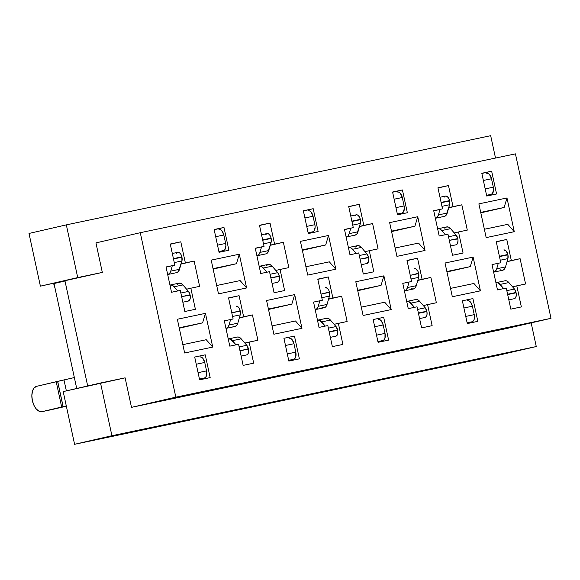 <?xml version="1.0" encoding="UTF-8"?>
<svg xmlns="http://www.w3.org/2000/svg" width="580" height="580" viewBox="0 0 580 580"><rect width="100%" height="100%" fill="white"/><g stroke="black" fill="none" stroke-linecap="round" stroke-linejoin="round"><path stroke-width="0.87" d="M498.938 355.134L74.588 444.302L63.191 391.587L100.521 383.003L111.918 435.718L74.588 444.302L63.191 391.587L125.113 377.841L131.493 407.356L175.827 397.162L140.273 232.703L515.439 153.867L551 318.326L175.827 397.162L140.273 232.703L95.939 242.897L102.319 272.411L40.397 286.165L29 233.45L66.33 224.866L77.727 277.581L40.397 286.165L29 233.45L66.33 224.866L77.727 277.581L102.319 272.411L40.397 286.165L102.319 272.411L95.939 242.897L140.273 232.703L515.439 153.867L551 318.326L506.666 328.519L131.493 407.356L125.113 377.841L100.521 383.003L111.918 435.718L536.268 346.55L531.157 322.893L536.268 346.55L498.938 355.134L536.268 346.55L111.918 435.718L74.588 444.302L498.938 355.134M87.681 385.961L64.989 280.995L87.681 385.961M224.329 320.841L229.803 346.144L238.583 344.302L243.143 365.385L253.677 363.174L249.124 342.084L257.904 340.243L252.43 314.94L243.651 316.781L239.09 295.699L228.556 297.917L233.109 319L224.329 320.841L229.803 346.144L238.583 344.302L243.143 365.385L253.677 363.174L249.124 342.084L244.862 343.063L257.904 340.243L252.43 314.94L243.651 316.781L239.09 295.699L228.556 297.917L233.109 319L224.329 320.841M223.974 227.454L214.136 229.528L219.059 252.293L228.897 250.226L223.974 227.454L214.136 229.528L219.059 252.293L228.897 250.226L223.974 227.454L214.172 229.709L223.974 227.454M211.2 260.115L218.493 293.857L246.601 287.948L239.301 254.214L211.2 260.115L218.493 293.857L246.601 287.948L240.106 280.589L216.688 285.512L240.106 280.589L246.601 287.948L239.301 254.214L211.2 260.115M313.555 302.093L319.029 327.395L327.809 325.554L332.369 346.637L342.903 344.418L338.35 323.336L347.13 321.494L341.656 296.192L332.876 298.033L328.316 276.95L317.782 279.161L322.335 300.251L313.555 302.093L319.029 327.395L327.809 325.554L332.369 346.637L342.903 344.418L338.35 323.336L334.087 324.314L347.13 321.494L341.656 296.192L332.876 298.033L328.316 276.95L317.782 279.161L322.335 300.251L313.555 302.093M313.2 208.706L303.362 210.772L308.285 233.544L318.123 231.478L313.2 208.706L303.362 210.772L308.285 233.544L318.123 231.478L313.2 208.706L303.398 210.96L313.2 208.706M300.425 241.367L307.719 275.108L335.827 269.2L328.526 235.465L300.425 241.367L307.719 275.108L335.827 269.2L329.331 261.841L305.914 266.757L329.331 261.841L335.827 269.2L328.526 235.465L300.425 241.367M402.781 283.344L408.255 308.647L417.034 306.798L421.595 327.888L432.129 325.67L427.576 304.587L436.356 302.745L430.882 277.443L422.102 279.285L417.542 258.202L407.008 260.413L411.568 281.503L402.781 283.344L408.255 308.647L417.034 306.798L421.595 327.888L432.129 325.67L427.576 304.587L423.313 305.566L436.356 302.745L430.882 277.443L422.102 279.285L417.542 258.202L407.008 260.413L411.568 281.503L402.781 283.344M402.426 189.957L392.587 192.024L397.51 214.796L407.349 212.73L402.426 189.957L392.587 192.024L397.51 214.796L407.349 212.73L402.426 189.957L392.624 192.212L402.426 189.957M417.752 216.717L389.651 222.618L396.945 256.36L425.053 250.451L417.752 216.717L425.053 250.451L418.557 243.093L395.139 248.008L418.557 243.093L425.053 250.451L396.945 256.36L389.651 222.618L417.752 216.717L414.91 226.222L391.493 231.144L414.91 226.222L417.752 216.717M492.007 264.596L497.48 289.899L506.26 288.05L510.821 309.14L521.355 306.921L516.802 285.839L525.582 283.99L520.108 258.687L511.328 260.536L506.768 239.453L496.233 241.664L500.794 262.747L492.007 264.596L497.48 289.899L506.26 288.05L510.821 309.14L521.355 306.921L516.802 285.839L512.546 286.817L525.582 283.99L520.108 258.687L511.328 260.536L506.768 239.453L496.233 241.664L500.794 262.747L492.007 264.596M491.651 171.209L481.813 173.275L486.736 196.047L496.574 193.981L491.651 171.209L481.813 173.275L486.736 196.047L496.574 193.981L491.651 171.209L481.849 173.463L491.651 171.209M506.985 197.969L478.877 203.87L486.171 237.604L514.279 231.703L506.985 197.969L514.279 231.703L507.783 224.344L484.365 229.26L507.783 224.344L514.279 231.703L486.171 237.604L478.877 203.87L506.985 197.969L504.136 207.473L480.718 212.396L504.136 207.473L506.985 197.969M458.512 231.957L467.291 230.115L461.825 204.812L453.038 206.654L448.478 185.571L437.943 187.782L442.504 208.873L433.717 210.714L439.19 236.017L447.97 234.175L452.53 255.258L463.072 253.039L458.512 231.957L454.256 232.935L458.512 231.957L463.072 253.039L452.53 255.258L447.97 234.175L439.19 236.017L433.717 210.714L442.504 208.873L437.943 187.782L448.478 185.571L437.987 187.985L448.478 185.571L453.038 206.654L448.768 207.64L461.825 204.812L448.71 207.821L461.825 204.812L467.291 230.115L458.512 231.957M383.692 317.332L373.15 319.551L378.073 342.323L388.614 340.105L383.692 317.332L373.15 319.551L378.073 342.323L388.614 340.105L383.692 317.332M383.902 275.848L355.801 281.757L363.094 315.491L391.196 309.589L383.902 275.848L381.06 285.36L357.737 290.718L381.06 285.36L357.642 290.275L381.06 285.36L383.902 275.848L355.801 281.757L363.094 315.491L391.196 309.589L383.902 275.848M280.06 269.454L288.84 267.612L283.373 242.31L274.587 244.151L270.026 223.068L259.492 225.286L264.052 246.369L255.265 248.211L260.739 273.513L269.519 271.672L274.079 292.755L284.62 290.544L280.06 269.454L275.805 270.432L280.06 269.454L284.62 290.544L274.079 292.755L269.519 271.672L260.739 273.513L255.265 248.211L264.052 246.369L259.492 225.286L270.026 223.068L259.536 225.482L270.026 223.068L274.587 244.151L270.316 245.137L283.373 242.31L270.258 245.325L283.373 242.31L288.84 267.612L280.06 269.454M205.24 354.837L194.699 357.048L199.621 379.82L210.163 377.609L205.24 354.837L194.699 357.048L199.621 379.82L210.163 377.609L205.24 354.837M205.45 313.352L177.35 319.254L184.643 352.988L212.744 347.087L205.45 313.352L202.608 322.857L179.285 328.215L202.608 322.857L179.191 327.78L202.608 322.857L205.45 313.352L177.35 319.254L184.643 352.988L212.744 347.087L205.45 313.352M190.835 288.209L199.614 286.361L194.14 261.058L185.361 262.907L180.8 241.817L170.266 244.035L174.826 265.118L166.04 266.967L171.513 292.262L180.293 290.421L184.853 311.504L195.395 309.292L190.835 288.209L186.579 289.188L190.835 288.209L195.395 309.292L184.853 311.504L180.293 290.421L171.513 292.262L166.04 266.967L174.826 265.118L170.266 244.035L180.8 241.817L170.31 244.231L180.8 241.817L185.361 262.907L181.09 263.885L194.14 261.058L181.032 264.074L194.14 261.058L199.614 286.361L190.835 288.209M294.676 294.596L266.575 300.505L273.869 334.239L301.97 328.338L294.676 294.596L291.834 304.108L268.511 309.466L291.834 304.108L268.417 309.024L291.834 304.108L294.676 294.596L266.575 300.505L273.869 334.239L301.97 328.338L294.676 294.596M294.466 336.088L283.924 338.299L288.847 361.072L299.389 358.853L294.466 336.088L283.924 338.299L288.847 361.072L299.389 358.853L294.466 336.088M369.286 250.705L378.066 248.863L372.599 223.561L363.812 225.402L359.252 204.319L348.718 206.538L353.278 227.621L344.491 229.463L349.965 254.765L358.744 252.923L363.305 274.007L373.846 271.795L369.286 250.705L365.03 251.684L369.286 250.705L373.846 271.795L363.305 274.007L358.744 252.923L349.965 254.765L344.491 229.463L353.278 227.621L348.718 206.538L359.252 204.319L348.761 206.734L359.252 204.319L363.812 225.402L359.542 226.388L372.599 223.561L359.484 226.577L372.599 223.561L378.066 248.863L369.286 250.705M473.128 257.099L445.027 263.008L452.32 296.743L480.421 290.834L473.128 257.099L470.286 266.611L446.962 271.969L470.286 266.611L446.868 271.527L470.286 266.611L473.128 257.099L445.027 263.008L452.32 296.743L480.421 290.834L473.128 257.099M472.917 298.584L462.376 300.802L467.299 323.575L477.84 321.356L472.917 298.584L462.376 300.802L467.299 323.575L477.84 321.356L472.917 298.584M495.516 158.05L490.68 135.698L66.33 224.866L490.68 135.698L495.516 158.05M551 318.326L175.827 397.162L131.493 407.356L506.666 328.519L551 318.326M206.255 339.72L212.744 347.087L206.255 339.72L182.838 344.643L206.255 339.72M166.076 267.126L174.826 265.118L166.076 267.126M295.481 320.972L301.97 328.338L295.481 320.972L272.063 325.895L295.481 320.972M255.301 248.378L264.052 246.369L255.301 248.378M384.707 302.224L391.196 309.589L384.707 302.224L361.289 307.146L384.707 302.224M344.527 229.629L353.278 227.621L344.527 229.629M473.933 283.475L480.421 290.834L473.933 283.475L450.515 288.398L473.933 283.475M433.753 210.881L442.504 208.873L433.753 210.881M480.82 212.838L504.136 207.473L480.82 212.838M496.277 241.867L506.768 239.453L496.277 241.867M507.05 261.522L511.328 260.536L507.05 261.522M507 261.703L520.108 258.687L507 261.703M391.594 231.587L414.91 226.222L391.594 231.587M407.051 260.616L417.542 258.202L407.051 260.616M417.825 280.27L422.102 279.285L417.825 280.27M417.774 280.452L430.882 277.443L417.774 280.452M302.368 250.335L325.685 244.97L302.267 249.893L325.685 244.97L328.526 235.465L325.685 244.97L302.368 250.335M317.825 279.364L328.316 276.95L317.825 279.364M328.599 299.019L332.876 298.033L328.599 299.019M328.548 299.2L341.656 296.192L328.548 299.2M213.143 269.084L236.459 263.719L213.041 268.642L236.459 263.719L239.301 254.214L236.459 263.719L213.143 269.084M228.6 298.113L239.09 295.699L228.6 298.113M239.373 317.767L243.651 316.781L239.373 317.767M239.323 317.956L252.43 314.94L239.323 317.956M76.712 388.477L54.02 283.533L64.989 281.01L54.02 283.533L76.712 388.477M447.202 213.056L438.422 214.905A8.627 4.785 78.1 0 1 435.631 218.21L444.418 216.369A8.627 4.785 -101.9 0 0 447.202 213.056L438.422 214.905L439.995 209.445L438.422 214.905L437.298 217.137L435.631 218.21A8.627 4.785 78.1 0 1 435.58 218.225A8.627 4.785 78.1 0 1 435.348 218.261L444.418 216.369L446.085 215.289L449.601 204.733L447.202 213.056M444.809 228.274L446.498 226.961L448.543 227.106L450.58 228.687L456.185 235.168L457.758 238.583L458.026 240.975L457.062 244.151L456.032 244.804A5.394 2.994 -101.9 0 1 455.974 244.818A5.394 2.994 -101.9 0 0 456.003 244.811A5.394 2.994 -101.9 0 0 456.032 244.804L450.522 245.963L456.032 244.804A5.394 2.994 -101.9 0 0 457.823 238.924L449.311 240.359L457.758 238.583A5.176 2.871 -101.9 0 0 456.185 235.168L448.536 236.778L456.185 235.168L450.58 228.687L441.8 230.528L445.411 234.712L441.8 230.528L450.58 228.687A8.627 4.785 -101.9 0 0 446.745 226.903L437.958 228.745A8.627 4.785 78.1 0 1 441.8 230.528L439.763 228.955L437.639 228.832A8.627 4.785 78.1 0 1 437.958 228.745M472.113 321.769L467.161 322.908L472.113 321.769A6.474 3.589 -101.9 0 0 474.244 314.643L465.754 316.426L474.244 314.643L472.417 306.211L474.244 314.643L474.186 319.348L473.345 320.979L472.113 321.769L467.139 322.821L472.113 321.769M467.552 300.687L468.995 300.861L470.431 301.97L472.417 306.211L463.935 307.994L472.417 306.211A6.474 3.589 -101.9 0 0 467.589 300.679A6.474 3.589 -101.9 0 0 467.552 300.687L467.589 300.679M441.953 206.342L449.601 204.733A5.176 2.871 -101.9 0 0 449.616 200.956L441.177 202.732L449.543 200.615L449.601 204.733L441.953 206.342M444.171 197.156L445.462 196.083L447.071 196.424L448.565 198.085L449.543 200.615L441.097 202.391L449.543 200.615A5.394 2.994 -101.9 0 0 445.534 196.069L439.988 197.236M504.984 280.793L506.942 281.039L508.87 282.569L514.467 289.05L508.87 282.569L500.09 284.41L503.701 288.594L498.155 282.88L495.929 282.714A8.627 4.785 78.1 0 1 496.197 282.634A8.627 4.785 78.1 0 1 496.248 282.627A8.627 4.785 78.1 0 1 500.09 284.41L508.87 282.569A8.627 4.785 -101.9 0 0 505.035 280.778A8.627 4.785 -101.9 0 0 504.984 280.793L496.306 282.612M499.387 256.266L507.834 254.497A5.394 2.994 -101.9 0 0 503.817 249.951L503.817 249.951A5.394 2.994 -101.9 0 0 503.788 249.958L506.166 251.01L507.834 254.497L499.387 256.266M486.635 173.239L486.671 173.231A6.474 3.589 -101.9 0 0 486.635 173.239L488.077 173.413L489.513 174.522L491.507 178.756A6.474 3.589 -101.9 0 0 486.671 173.231M483.365 180.467L491.507 178.756L493.326 187.188L485.192 188.899L493.326 187.188L491.507 178.756L483.365 180.467M491.195 194.322A6.474 3.589 -101.9 0 0 493.326 187.188L493.587 189.674L492.435 193.531L491.195 194.322L486.569 195.293L491.195 194.322M507.906 254.838L499.46 256.614L507.906 254.838A5.176 2.871 -101.9 0 1 507.891 258.615L500.243 260.224L507.891 258.615L507.906 254.838M500.438 269.845L502.505 270.287L504.296 269.258L505.492 266.938L507.891 258.615L505.492 266.938L496.712 268.779L505.492 266.938A8.627 4.785 -101.9 0 1 502.657 270.258L493.87 272.107A8.627 4.785 78.1 0 1 493.638 272.143L495.516 271.099L496.712 268.779A8.627 4.785 78.1 0 1 493.87 272.107M498.285 263.327L496.712 268.779L498.285 263.327M514.467 289.05L506.826 290.66L514.467 289.05A5.176 2.871 -101.9 0 1 516.04 292.465L507.674 294.582L516.113 292.806L514.467 289.05M507.601 294.234L516.04 292.465L507.601 294.234M514.293 298.693A5.394 2.994 -101.9 0 0 516.113 292.806L516.273 295.524L515.605 297.678L514.286 298.693L508.812 299.845M357.976 231.804L349.196 233.653A8.627 4.785 78.1 0 1 346.405 236.966L355.192 235.118A8.627 4.785 -101.9 0 0 357.976 231.804L349.196 233.653L350.769 228.194L349.196 233.653L348.072 235.886L346.405 236.966A8.627 4.785 78.1 0 1 346.354 236.974A8.627 4.785 78.1 0 1 346.122 237.01L355.192 235.118L356.86 234.037L360.376 223.481L357.976 231.804M355.583 247.022L357.273 245.71L359.317 245.862L361.354 247.435L366.959 253.917L368.532 257.332L368.8 259.724L368.532 261.558L366.806 263.552A5.394 2.994 -101.9 0 1 366.748 263.567A5.394 2.994 -101.9 0 0 366.777 263.559A5.394 2.994 -101.9 0 0 366.806 263.552L361.296 264.712L366.806 263.552A5.394 2.994 -101.9 0 0 368.597 257.672L360.086 259.108L368.532 257.332A5.176 2.871 -101.9 0 0 366.959 253.917L359.31 255.526L366.959 253.917L361.354 247.435L352.575 249.284L356.185 253.46L352.575 249.284L361.354 247.435A8.627 4.785 -101.9 0 0 357.519 245.652L348.732 247.493A8.627 4.785 78.1 0 1 352.575 249.284L350.537 247.704L348.413 247.588A8.627 4.785 78.1 0 1 348.732 247.493M382.887 340.518L377.935 341.663L382.887 340.518A6.474 3.589 -101.9 0 0 385.018 333.391L376.529 335.175L385.018 333.391L383.191 324.959L385.018 333.391L384.961 338.096L384.12 339.735L382.887 340.518L377.913 341.569L382.887 340.518M378.327 319.435L379.77 319.609L381.205 320.718L383.191 324.959L374.709 326.743L383.191 324.959A6.474 3.589 -101.9 0 0 378.363 319.428A6.474 3.589 -101.9 0 0 378.327 319.435L378.363 319.428M352.727 225.091L360.376 223.481A5.176 2.871 -101.9 0 0 360.39 219.704L351.951 221.48L360.318 219.363L360.376 223.481L352.727 225.091M354.945 215.905L356.236 214.832L357.845 215.173L359.339 216.833L360.318 219.363L351.871 221.139L360.318 219.363A5.394 2.994 -101.9 0 0 356.308 214.817L350.762 215.985M268.75 250.553L259.97 252.401A8.627 4.785 78.1 0 1 257.179 255.715L265.959 253.866A8.627 4.785 -101.9 0 0 268.75 250.553L259.97 252.401L261.544 246.942L259.97 252.401L258.847 254.635L257.179 255.715A8.627 4.785 78.1 0 1 257.129 255.722A8.627 4.785 78.1 0 1 256.896 255.758L265.959 253.866L267.634 252.786L271.15 242.237L268.75 250.553M266.358 265.77L268.047 264.458L270.091 264.611L272.129 266.184L277.726 272.665L279.306 276.08L279.575 278.473L279.306 280.307L277.581 282.3A5.394 2.994 -101.9 0 0 277.581 282.3A5.394 2.994 -101.9 0 1 277.523 282.315A5.394 2.994 -101.9 0 0 277.552 282.308L272.071 283.461L277.581 282.3A5.394 2.994 -101.9 0 0 279.371 276.428L270.86 277.856L279.306 276.08A5.176 2.871 -101.9 0 0 277.726 272.665L270.084 274.275L277.726 272.665L272.129 266.184L263.349 268.032L266.959 272.208L263.349 268.032L272.129 266.184A8.627 4.785 -101.9 0 0 268.293 264.4L259.507 266.242A8.627 4.785 78.1 0 1 263.349 268.032L261.312 266.452L259.188 266.336A8.627 4.785 78.1 0 1 259.507 266.242M293.661 359.274L288.709 360.412L293.661 359.274A6.474 3.589 -101.9 0 0 295.793 352.14L287.303 353.923L295.793 352.14L293.966 343.708L295.793 352.14L295.735 356.852L294.894 358.483L293.661 359.274L288.688 360.318L293.661 359.274M289.101 338.183L290.544 338.357L291.979 339.467L293.966 343.708L285.483 345.492L293.966 343.708A6.474 3.589 -101.9 0 0 289.137 338.176A6.474 3.589 -101.9 0 0 289.101 338.183L289.137 338.176M263.501 243.839L271.15 242.237A5.176 2.871 -101.9 0 0 271.164 238.452L262.726 240.229L271.092 238.112L271.15 242.237L263.501 243.839M265.72 234.654L267.01 233.588L268.62 233.921L270.113 235.581L271.092 238.112L262.646 239.888L271.092 238.112A5.394 2.994 -101.9 0 0 267.083 233.566L261.536 234.733M179.524 269.301L170.745 271.15A8.627 4.785 78.1 0 1 167.953 274.463L176.733 272.614A8.627 4.785 -101.9 0 0 179.524 269.301L170.745 271.15L172.318 265.698L170.745 271.15L169.621 273.383L167.953 274.463A8.627 4.785 78.1 0 1 167.903 274.47A8.627 4.785 78.1 0 1 167.671 274.514L176.733 272.614L178.408 271.534L181.924 260.986L179.524 269.301M177.132 284.519L178.821 283.214L180.866 283.359L182.903 284.932L188.5 291.414L190.073 294.829L190.349 297.228L190.081 299.062L188.355 301.049A5.394 2.994 -101.9 0 1 188.297 301.063A5.394 2.994 -101.9 0 0 188.326 301.056A5.394 2.994 -101.9 0 0 188.355 301.049L182.845 302.209L188.355 301.049A5.394 2.994 -101.9 0 0 190.146 295.176L181.634 296.605L190.073 294.829A5.176 2.871 -101.9 0 0 188.5 291.414L180.858 293.023L188.5 291.414L182.903 284.932L174.123 286.781L177.734 290.957L174.123 286.781L182.903 284.932A8.627 4.785 -101.9 0 0 179.068 283.149L170.281 284.99A8.627 4.785 78.1 0 1 174.123 286.781L172.086 285.2L169.962 285.084A8.627 4.785 78.1 0 1 170.281 284.99M74.349 377.558L36.62 386.331L34.148 387.911L32.473 391.174L31.842 395.625L32.357 400.591L33.93 405.311L36.337 409.067L39.201 411.285L42.086 411.633A12.941 7.185 78.1 0 1 42.014 411.648A12.941 7.185 78.1 0 1 32.342 400.526A12.941 7.185 78.1 0 1 36.62 386.331L57.688 381.357L63.155 406.66L42.086 411.633L50.873 409.784L61.69 407.124L56.224 381.821L61.69 407.124L63.104 406.776L57.63 381.473L63.104 406.776L66.287 405.899L63.155 406.66L57.688 381.357L74.349 377.558M50.721 409.813A12.941 7.185 -101.9 0 0 50.801 409.799A12.941 7.185 -101.9 0 0 50.873 409.784L66.352 406.225L50.873 409.784M204.436 378.022L199.476 379.161L204.436 378.022A6.474 3.589 -101.9 0 0 206.567 370.888L198.077 372.672L206.567 370.888L204.74 362.457L206.567 370.888L206.509 375.601L205.668 377.232L204.436 378.022L199.462 379.066L204.436 378.022M199.875 356.932L201.318 357.106L202.754 358.215L204.74 362.457L196.257 364.24L204.74 362.457A6.474 3.589 -101.9 0 0 199.911 356.925A6.474 3.589 -101.9 0 0 199.875 356.932L199.911 356.925M174.275 262.588L181.924 260.986A5.176 2.871 -101.9 0 0 181.939 257.201L173.5 258.977L181.866 256.86L181.924 260.986L174.275 262.588M176.494 253.409L177.784 252.336L179.394 252.67L180.887 254.33L181.866 256.86L173.42 258.637L181.866 256.86A5.394 2.994 -101.9 0 0 177.857 252.322L172.311 253.482M66.359 390.862L63.981 379.878L66.359 390.862M415.759 299.541L417.709 299.787L419.645 301.317L425.241 307.799L419.645 301.317L410.865 303.159L414.475 307.342L408.929 301.629L406.703 301.462A8.627 4.785 78.1 0 1 406.971 301.382A8.627 4.785 78.1 0 1 407.022 301.375A8.627 4.785 78.1 0 1 410.865 303.159L419.645 301.317A8.627 4.785 -101.9 0 0 415.809 299.526A8.627 4.785 -101.9 0 0 415.759 299.541L407.08 301.361M404.644 290.856A8.627 4.785 78.1 0 1 404.412 290.892L406.29 289.855L407.486 287.535A8.627 4.785 78.1 0 1 404.644 290.856L413.431 289.007A8.627 4.785 -101.9 0 0 416.266 285.686L407.486 287.535L409.06 282.076L407.486 287.535L416.266 285.686L418.666 277.363L411.017 278.973L418.666 277.363A5.176 2.871 -101.9 0 0 418.68 273.586L410.234 275.362L418.608 273.245A5.394 2.994 -101.9 0 0 414.591 268.7A5.394 2.994 -101.9 0 0 414.562 268.707L414.591 268.7M397.409 191.987L397.445 191.98A6.474 3.589 -101.9 0 0 397.409 191.987L398.851 192.161L400.287 193.27L402.281 197.505A6.474 3.589 -101.9 0 0 397.445 191.98M394.139 199.215L402.281 197.505L404.101 205.944L395.966 207.647L404.101 205.944L402.281 197.505L394.139 199.215M401.969 213.07A6.474 3.589 -101.9 0 0 404.101 205.944L404.361 208.423L403.209 212.28L401.969 213.07L397.343 214.042L401.969 213.07M425.241 307.799L417.6 309.408L425.241 307.799A5.176 2.871 -101.9 0 1 426.815 311.214L418.448 313.33L426.887 311.554L425.241 307.799M418.376 312.99L426.815 311.214L418.376 312.99M425.067 317.441A5.394 2.994 -101.9 0 0 426.887 311.554L427.047 314.273L426.38 316.433L425.06 317.441L419.587 318.594M411.213 288.594L413.279 289.036L415.07 288.006L416.266 285.686L418.666 277.363L418.68 273.586L417.941 271.302L415.759 268.844L414.562 268.707M326.533 318.289L328.483 318.536L330.419 320.066L336.016 326.547L330.419 320.066L321.639 321.907L325.25 326.09L319.703 320.377L317.477 320.211A8.627 4.785 78.1 0 1 317.746 320.138A8.627 4.785 78.1 0 1 317.796 320.124A8.627 4.785 78.1 0 1 321.639 321.907L330.419 320.066A8.627 4.785 -101.9 0 0 326.583 318.282A8.627 4.785 -101.9 0 0 326.533 318.289L317.847 320.117M315.418 309.604A8.627 4.785 78.1 0 1 315.187 309.64L317.064 308.603L318.26 306.284A8.627 4.785 78.1 0 1 315.418 309.604L324.205 307.755A8.627 4.785 -101.9 0 0 327.04 304.435L318.26 306.284L319.834 300.824L318.26 306.284L327.04 304.435L329.44 296.112L321.791 297.721L329.44 296.112A5.176 2.871 -101.9 0 0 329.454 292.334L321.008 294.111L329.382 291.994A5.394 2.994 -101.9 0 0 325.365 287.448A5.394 2.994 -101.9 0 0 325.337 287.455L325.365 287.448M308.183 210.736L308.219 210.729A6.474 3.589 -101.9 0 0 308.183 210.736L309.626 210.91L311.061 212.019L313.055 216.253A6.474 3.589 -101.9 0 0 308.219 210.729M304.913 217.964L313.055 216.253L314.875 224.692L306.74 226.403L314.875 224.692L313.055 216.253L304.913 217.964M312.743 231.819A6.474 3.589 -101.9 0 0 314.875 224.692L315.136 227.171L313.983 231.029L312.743 231.819L308.118 232.79L312.743 231.819M336.016 326.547L328.374 328.157L336.016 326.547A5.176 2.871 -101.9 0 1 337.589 329.962L329.223 332.079L337.661 330.303L336.016 326.547M329.143 331.738L337.589 329.962L329.143 331.738M330.361 337.342L335.842 336.19A5.394 2.994 -101.9 0 0 337.661 330.303L337.821 333.029L337.154 335.182L335.834 336.19M321.987 307.342L324.053 307.784L325.844 306.755L327.04 304.435L329.44 296.112L329.454 292.334L328.715 290.051L327.714 288.507L325.337 287.455M228.252 338.966A8.627 4.785 78.1 0 1 228.52 338.887A8.627 4.785 78.1 0 1 228.571 338.872A8.627 4.785 78.1 0 1 232.413 340.663L241.193 338.814A8.627 4.785 -101.9 0 0 237.358 337.031A8.627 4.785 -101.9 0 0 237.307 337.038L228.621 338.865M226.193 328.352A8.627 4.785 78.1 0 1 225.961 328.389L227.838 327.352L229.035 325.032A8.627 4.785 78.1 0 1 226.193 328.352L234.98 326.504A8.627 4.785 -101.9 0 0 237.814 323.183L229.035 325.032L230.608 319.573L229.035 325.032L237.814 323.183L240.214 314.86L232.565 316.47L240.214 314.86A5.176 2.871 -101.9 0 0 240.229 311.083L231.782 312.859L240.156 310.742A5.394 2.994 -101.9 0 0 236.14 306.196A5.394 2.994 -101.9 0 0 236.111 306.204L236.14 306.196M54.948 287.825A12.941 7.185 78.1 0 1 53.664 283.373L54.948 287.825M218.957 229.484L218.993 229.477A6.474 3.589 -101.9 0 0 218.957 229.484L220.4 229.658L221.835 230.768L223.829 235.009A6.474 3.589 -101.9 0 0 218.993 229.477M215.688 236.713L223.829 235.009L225.649 243.44L217.514 245.151L225.649 243.44L223.829 235.009L215.688 236.713M223.518 250.567A6.474 3.589 -101.9 0 0 225.649 243.44L225.91 245.92L224.75 249.777L223.518 250.567L218.892 251.539L223.518 250.567M228.244 338.959L230.477 339.126L236.024 344.839L232.413 340.663L241.193 338.814L246.79 345.296L239.149 346.905L246.79 345.296L241.193 338.814L239.257 337.285L237.307 337.038M248.363 348.711A5.176 2.871 -101.9 0 0 246.79 345.296L248.436 349.051L239.997 350.827L248.363 348.711M246.616 354.938A5.394 2.994 -101.9 0 0 248.436 349.051L248.595 351.777L247.928 353.93L246.609 354.938L241.135 356.091M232.761 326.09L234.827 326.533L236.618 325.503L237.814 323.183L240.214 314.86L240.229 311.083L239.489 308.799L238.489 307.255L236.111 306.204M456.003 244.811L450.522 245.963M444.367 216.376L435.58 218.225M496.248 282.627L505.035 280.778M366.777 263.559L361.296 264.712M355.141 235.125L346.354 236.974M277.552 282.308L272.071 283.461M265.915 253.88L257.129 255.722M50.801 409.799L42.014 411.648M188.326 301.056L182.845 302.209M176.69 272.629L167.903 274.47M407.022 301.375L415.809 299.526M317.796 320.124L326.583 318.282M228.571 338.872L237.358 337.031"/></g></svg>
